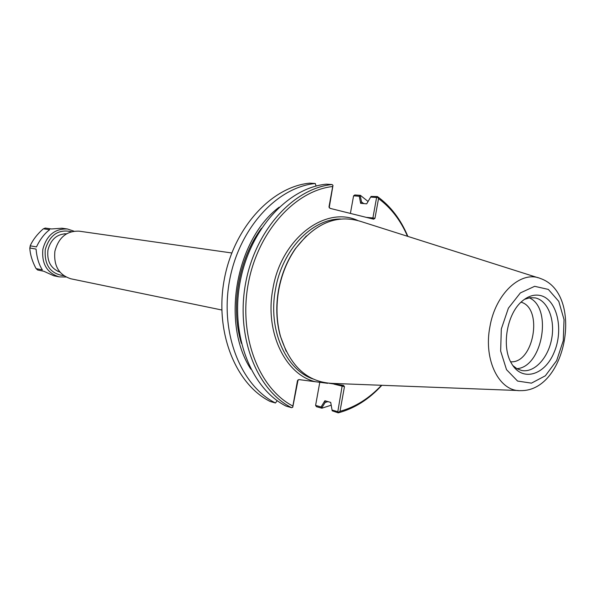 <?xml version="1.0" encoding="UTF-8"?>
<svg xmlns="http://www.w3.org/2000/svg" width="596" height="596" viewBox="0 0 596 596"><rect width="100%" height="100%" fill="white"/><g stroke="black" fill="none" stroke-linecap="round" stroke-linejoin="round"><path stroke-width="0.89" d="M221.794 310.002L70.902 278.801C58.87 274.935 53.528 265.749 54.892 251.251C58.654 237.394 66.759 230.704 79.216 231.181L231.755 252.972M332.181 410.793L330.72 402.419L332.181 410.793L338.237 412.849L338.416 412.305L337.805 411.672L332.061 410.055M330.72 402.419L324.894 400.743L321.088 406.956L315.597 405.407L319.784 382.304M363.791 203.609L361.504 201.888L360.275 195.659L359.276 196.248L360.669 203.363L366.704 203.832L370.652 197.067L376.605 197.492L372.895 217.957L366.205 217.346M342.275 385.21L337.805 411.672M321.088 406.956L321.818 407.858L325.163 402.427L324.88 400.817M325.163 402.427L328.031 401.607M360.677 203.288L361.504 201.888M329.193 207.758L332.993 185.363L332.069 184.544L326.265 184.179C287.712 187.896 249.471 229.788 239.972 282.72C230.242 335.615 251.259 388.652 286.013 406.07L291.6 407.701L292.748 407.247L292.874 406.047C258.932 388.517 238.586 336.241 248.167 284.165C257.517 232.045 294.856 190.623 332.687 186.518L328.999 206.849L330.042 208.362L373.647 219.194L374.959 218.315L378.527 198.61L377.402 197.112L376.605 197.492M277.207 400.668L275.464 402.993L270.122 401.443C235.547 384.189 214.605 331.972 224.178 279.978C233.513 227.948 271.404 186.786 309.726 183.151L315.284 183.501L316.066 186.064M261.473 228.253C238.527 259.029 230.212 306.597 241.373 343.333M279.196 207.147C235.569 239.808 220.922 323.68 250.886 369.2M292.748 407.247L298.089 379.786M350.396 213.42L353.584 195.846L359.276 196.248M370.652 197.067L368.693 200.39M377.402 197.112L377.417 196.561L371.025 196.427M372.433 218.896L372.895 217.957L374.959 218.315M353.584 195.846L354.791 194.959L360.424 195.354L368.052 201.485M357.615 220.423C324.984 205.501 281.051 238.832 272.901 288.777C264.482 331.741 285.179 374.646 315.381 381.731L298.991 379.6L297.486 380.635L292.874 406.047M338.416 412.305L340.003 411.307L344.458 386.685L343.527 385.374L329.171 383.288M331.205 405.198L321.847 408.208L316.416 406.666L315.597 405.407M332.993 185.363L332.687 186.518M315.381 381.731L327.688 383.325M378.527 198.61C390.961 207.751 400.616 220.311 407.508 236.284M381.477 385.284C369.177 398.404 355.35 407.083 340.003 411.307M306.351 235.927L295.445 248.577C287.086 260.564 281.461 274.302 278.563 289.783C275.747 305.822 276.298 321.132 280.217 335.727L286.199 351.327M275.464 402.993C240.821 385.687 219.857 333.194 229.482 280.902C238.877 228.566 276.887 187.159 315.284 183.501M332.069 184.544C293.448 188.284 255.088 230.436 245.53 283.689C235.74 336.896 256.779 390.224 291.6 407.701M338.237 412.849C354.456 408.513 368.991 399.327 381.85 385.292M407.858 236.396C400.758 219.395 390.611 206.119 377.417 196.561M518.334 390.529L332.777 383.414C307.745 382.408 290.304 366.652 280.44 336.144C276.492 321.43 275.933 305.986 278.772 289.812C281.692 274.205 287.369 260.355 295.795 248.264C315.411 222.904 337.165 213.994 361.049 221.533L538.032 277.736M521.053 302.172C543.425 308.177 533.725 363.724 510.638 361.787M516.851 368.663C542.434 367.27 552.827 307.789 529.226 297.806M540.17 295.474C556.865 298.909 564.054 329.178 554.198 352.191C544.804 375.592 521.872 382.23 511.435 363.299C501.214 346.485 506.995 313.369 522.32 301.017C528.198 296.085 534.15 294.238 540.17 295.474M512.836 365.549L516.963 368.73L521.552 370.459C534.128 373.126 548.074 358.278 551.62 339.072C555.353 319.918 547.903 300.563 535.335 297.911L530.06 297.68L524.391 299.378M35.782 268.073C32.258 261.286 30.269 254.753 29.807 248.48L29.934 248.01L36.058 249.091C36.825 257.673 38.926 264.609 42.368 269.891L36.229 268.647L35.782 268.073M30.374 245.366C33.018 239.704 37.183 234.31 42.882 229.192L43.501 228.812L49.706 229.721C44.625 233.394 40.215 239.123 36.46 246.908L30.329 245.85L30.374 245.366M73.949 231.181L67.46 228.998L61.977 228.216L51.561 228.961L45.333 228.067M37.682 270.003L43.836 271.269L53.685 275.739L59.093 276.864L65.947 277.006M67.46 228.998C54.862 228.521 46.674 235.234 42.882 249.15C41.526 263.715 46.928 272.953 59.093 276.864M71.513 231.695C58.423 228.931 49.677 234.899 45.259 249.582C44.231 265.086 50.414 273.795 63.824 275.702M66.663 233.751C56.985 233.96 50.742 239.398 47.941 250.082C46.801 261.219 50.809 268.572 59.958 272.119M334.006 384.137L344.458 386.685M312.654 378.855C285.313 369.274 267.775 329.014 275.501 289.254C282.169 249.836 311.976 218.777 340.577 219M501.31 328.999L508.388 308.169L520.36 292.927L534.657 286.311L548.342 289.418L558.765 301.353L564.039 319.612L563.265 340.681L556.642 360.647L545.347 375.793L531.446 383.146L517.566 381.06L506.518 369.662L500.655 351.044L501.31 328.999M489.882 326.928C483.326 360.237 499.418 391.892 520.762 390.626C567.005 391.453 584.132 293.366 540.356 278.474C520.911 270.167 495.343 293.806 489.882 326.928M30.269 245.813L29.867 248.033M36.229 268.647L37.69 270.01M45.348 228.059L43.501 228.812M30.329 245.85L29.934 248.01M66.134 234.072L64.174 233.774M59.57 271.642L57.626 271.255M280.217 335.727L280.44 336.144M36.11 268.58L37.637 270.003M43.374 228.834L45.296 228.052M29.815 248.152L30.262 245.679"/></g></svg>
